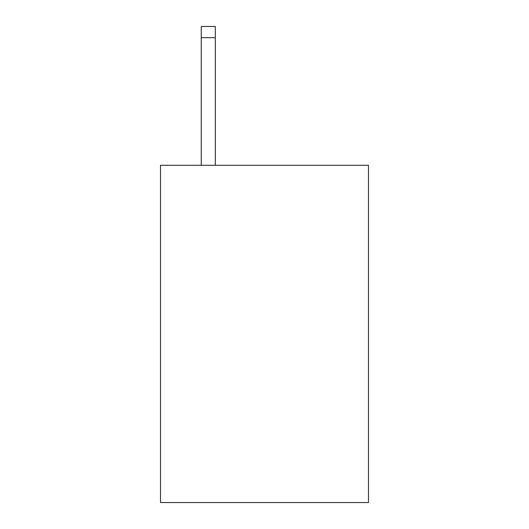 <?xml version="1.0" encoding="UTF-8"?>
<svg xmlns="http://www.w3.org/2000/svg" width="529" height="529" viewBox="0 0 529 529"><rect width="100%" height="100%" fill="white"/><g stroke="black" fill="none" stroke-linecap="round" stroke-linejoin="round"><path stroke-width="0.79" d="M368.488 165.286L368.488 502.55L160.512 502.55L160.512 165.286L368.488 165.286M215.316 165.286L215.316 37.691L201.265 37.691L201.265 26.45L215.316 26.45L215.316 37.691M201.265 165.286L201.265 37.691"/></g></svg>
